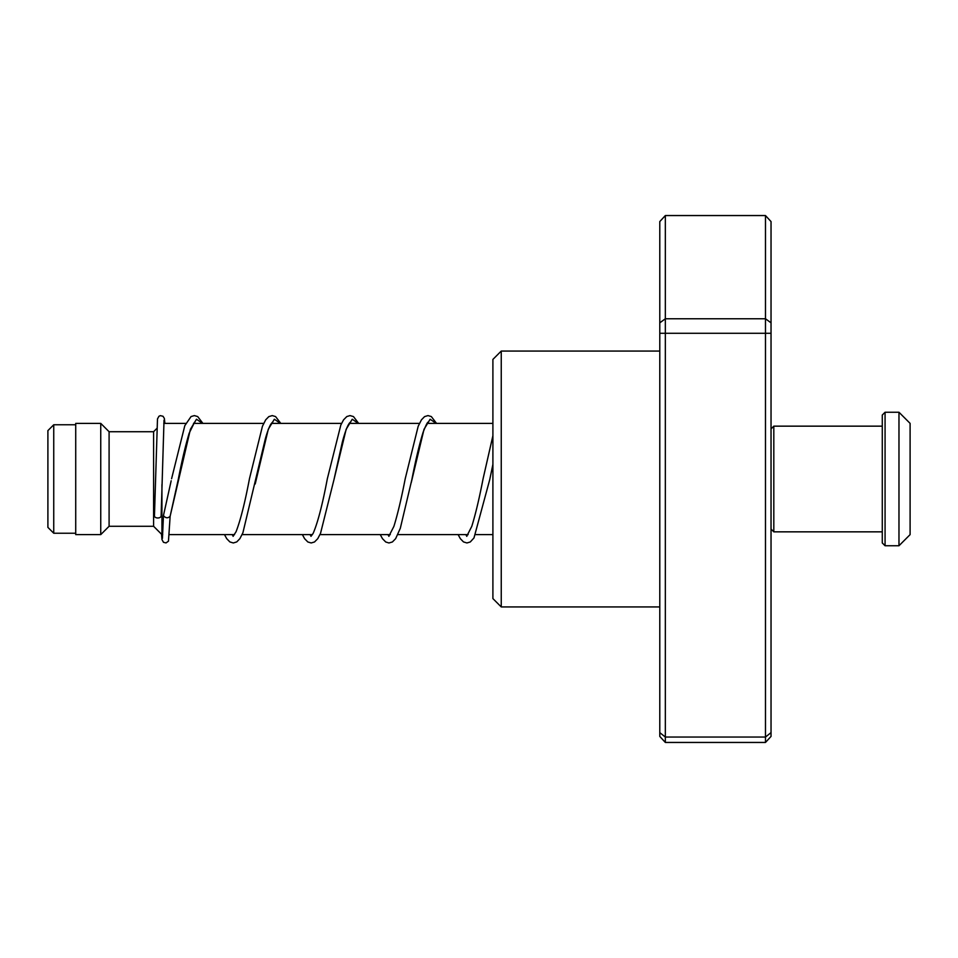 <?xml version="1.0" encoding="UTF-8"?>
<svg xmlns="http://www.w3.org/2000/svg" width="958" height="958" viewBox="0 0 958 958"><rect width="100%" height="100%" fill="white"/><g stroke="black" fill="none" stroke-linecap="round" stroke-linejoin="round"><path stroke-width="1.44" d="M47.9 527.391L47.9 430.609L53.744 424.765L53.744 533.235L47.9 527.391M162.716 534.624L161.938 534.624L161.938 484.64M161.938 534.624L153.591 526.277L153.591 431.723L109.092 431.723L100.746 423.376L75.718 423.376L75.718 534.624L100.746 534.624L100.746 423.376M153.591 526.277L109.092 526.277L109.092 431.723M501.25 606.941L492.903 598.594L492.903 359.406L501.25 351.059L501.25 606.941L659.787 606.941M665.343 215.55L665.343 742.45L659.787 736.427L659.787 221.573L665.343 215.55L765.478 215.55L771.034 221.573L771.034 736.427L765.478 742.45L765.478 215.55M665.343 742.45L765.478 742.45M659.787 732.619L665.343 737.049L765.478 737.049L771.034 732.619M659.787 333.276L771.034 333.276M659.787 322.834L665.343 318.763L765.478 318.763L771.034 322.834M163.59 515.093L163.459 515.644C165.686 518.254 167.913 518.458 170.129 516.254L190.414 429.268L196.486 419.245L202.569 423.376M161.124 515.955A3.341 2.024 180 0 1 161.124 515.979A3.341 2.024 180 0 1 157.759 517.979A3.341 2.024 180 0 1 154.454 515.955A3.341 2.024 180 0 1 154.454 515.919A3.341 2.024 180 0 1 154.454 515.883M194.594 422.227L189.193 433.136C185.577 445.111 181.936 460.559 178.26 479.491L170.129 516.29M882.282 542.97L882.282 415.03L885.072 412.251L885.072 545.749L882.282 542.97M882.282 426.154L773.813 426.154L773.813 531.846L771.034 529.067M898.975 412.251L910.1 423.376L910.1 534.624L898.975 545.749L898.975 412.251L885.072 412.251M255.211 483.97L268.288 429.268L274.359 419.245L280.443 423.376M350.341 422.227L349.622 422.885C347.503 425.436 345.084 431.795 342.365 441.961L333.995 479.575L346.161 429.28L352.233 419.257L358.316 423.376M411.245 482.604L424.035 429.268L430.118 419.245L436.189 423.376M492.903 464.379L489.742 479.599L492.903 464.355M75.718 533.235L53.744 533.235M492.903 534.624L475.719 534.624M468.163 534.624L397.845 534.624M390.289 534.624L319.972 534.624M312.416 534.624L242.099 534.624M234.53 534.624L169.422 534.624M109.092 526.277L100.746 534.624M153.591 431.723L156.813 428.489M492.903 423.376L427.124 423.376M419.448 423.376L349.251 423.376M341.575 423.376L271.377 423.376M263.701 423.376L193.492 423.376M185.816 423.376L163.77 423.376M75.718 424.765L53.744 424.765M501.25 351.059L659.787 351.059M163.495 515.368L171.171 480.784M195.228 423.376L194.366 422.382M280.778 423.376L275.569 416.574L272.24 415.592L268.815 416.622L265.677 419.844L262.432 426.286L249.451 478.784C244.901 502.818 240.434 520.481 236.051 531.75L233.069 536.324M233.297 536.169L232.064 534.624M273.102 423.376L272.24 422.382M272.455 422.227L270.898 424.083C269.162 426.909 267.306 431.842 265.33 438.872L242.901 532.768L239.883 538.659L236.746 541.917L233.309 542.97L229.872 541.929L226.735 538.695L224.495 534.624M358.651 423.376L353.454 416.574L350.017 415.592L346.796 416.562L343.551 419.855L340.809 425.077L327.325 478.82C322.439 504.71 317.709 522.9 313.122 533.414L310.943 536.324M311.17 536.169L309.937 534.624M350.975 423.376L350.113 422.382M436.525 423.376L431.328 416.574L427.998 415.58L424.562 416.622L421.436 419.844L418.179 426.286L405.21 478.772C401.402 498.459 397.63 514.326 393.894 526.385L388.816 536.324M389.056 536.169L387.81 534.624M428.849 423.376L427.986 422.382M428.214 422.227C427.639 421.748 425.939 425.089 423.113 432.25C419.4 444.249 415.652 460.008 411.88 479.527L400.312 528.277L395.642 538.659L392.385 541.977L388.948 542.97L385.751 542L382.493 538.695L380.254 534.624M492.903 435.71L483.071 478.832C479.275 498.483 475.515 514.326 471.779 526.361L466.702 536.324M466.929 536.169L465.684 534.624M163.459 515.608L162.429 538.36M154.454 515.919L157.483 418.933L158.944 416.263L160.357 415.64L163.028 416.275L164.381 418.49L164.872 423.376M161.124 515.979L164.022 420.191M170.129 516.41L168.464 541.186L166.021 542.923L163.471 542.3L161.974 539.558L161.519 534.217M171.59 478.737L184.81 425.663L191.049 416.562L194.378 415.592L197.695 416.574L202.904 423.376M302.381 534.624L304.62 538.707L307.853 541.989L311.182 542.958L314.511 541.977L317.769 538.659L320.523 533.366L333.995 479.575M458.128 534.624L460.367 538.707L463.492 541.917L466.941 542.958L470.27 541.977L473.982 537.941L489.742 479.599M882.282 531.846L773.813 531.846M898.975 545.749L885.072 545.749M771.034 428.933L773.813 426.154"/></g></svg>
